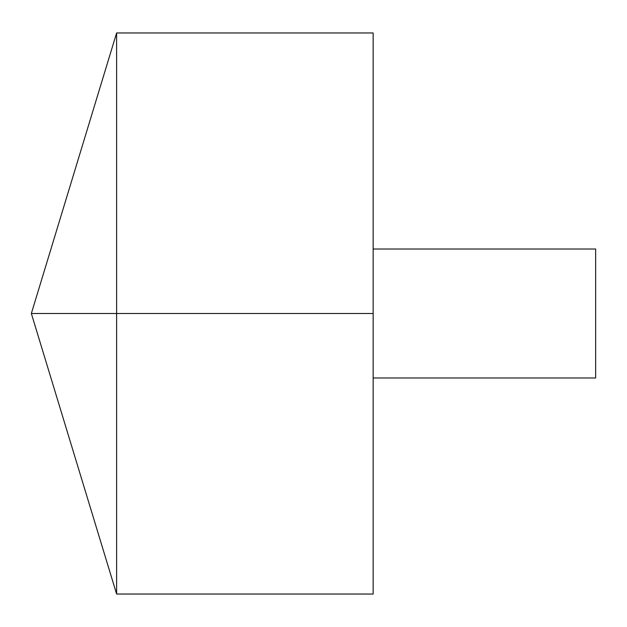 <?xml version="1.0" encoding="UTF-8"?>
<svg xmlns="http://www.w3.org/2000/svg" width="627" height="627" viewBox="0 0 627 627"><rect width="100%" height="100%" fill="white"/><g stroke="black" fill="none" stroke-linecap="round" stroke-linejoin="round"><path stroke-width="0.94" d="M116.614 594.035L31.35 313.5L116.614 32.965L116.614 594.035L373.151 594.035L373.151 32.965L116.614 32.965M373.151 249.005L595.65 249.005L595.65 377.995L373.151 377.995M373.151 313.5L31.35 313.5L373.151 313.5"/></g></svg>

